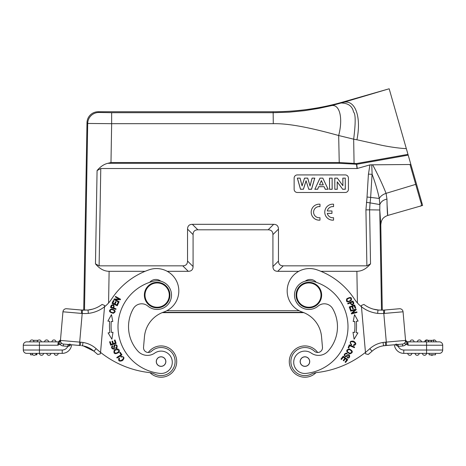 <?xml version="1.0" encoding="UTF-8"?>
<svg xmlns="http://www.w3.org/2000/svg" width="466" height="466" viewBox="0 0 466 466"><rect width="100%" height="100%" fill="white"/><g stroke="black" fill="none" stroke-linecap="round" stroke-linejoin="round"><path stroke-width="0.7" d="M313.595 212.176A5.592 5.586 180 0 1 319.985 206.654L319.985 204.213A7.986 7.986 -0 0 0 311.201 212.158A7.986 7.986 -0 0 0 319.985 220.103L319.985 217.692A5.592 5.586 180 0 1 313.595 212.158A5.592 5.586 180 0 1 319.985 206.63M319.985 220.133L319.985 220.133A7.986 7.986 -0 0 1 311.201 212.187L311.201 212.158M297.325 192.487L345.236 192.487A3.192 3.192 -0 0 0 348.434 189.295L348.434 178.117A3.192 3.192 -0 0 0 345.236 174.919L297.325 174.919A3.192 3.192 -0 0 0 294.133 178.117L294.133 189.295A3.192 3.192 -0 0 0 297.325 192.487M187.542 261.053L187.542 229.115L193.075 234.59L193.075 266.529L187.542 261.053C187.478 264.181 185.882 265.777 182.748 265.841L99.112 265.841L100.778 168.535L357.061 168.535L369.94 164.888L372.66 164.813C378.147 175.053 382.615 184.565 386.064 193.343C382.813 194.444 380.553 196.151 379.283 198.464C377.635 190.722 375.241 182.666 372.113 174.29M278.458 229.115L278.458 261.053L272.925 266.529L272.925 234.59L278.458 229.115C278.394 225.981 276.798 224.385 273.67 224.321L192.33 224.321C189.202 224.385 187.606 225.981 187.542 229.115M367.068 197.019L365.927 209.869L366.888 265.841L283.252 265.841C280.118 265.777 278.522 264.181 278.458 261.053M368.455 174.144L369.94 164.888M327.307 213.387L331.961 213.387L331.961 210.964L327.301 210.964A5.592 5.586 180 0 1 333.557 206.654L333.557 204.213A7.986 7.986 -0 0 0 324.773 212.158A7.986 7.986 -0 0 0 333.557 220.103L333.557 220.133A7.986 7.986 -0 0 1 324.773 212.187L324.773 212.158M303.57 345.982A15.652 15.652 0 0 1 317.684 352.494A4.794 4.794 0 0 0 322.466 347.287A4.794 4.794 0 0 1 314.451 351.23A14.056 14.056 0 0 0 293.201 369.311A14.056 14.056 0 0 0 311.189 374.157A15.972 15.972 0 0 1 316.519 372.59A95.827 95.827 0 0 0 365.455 352.389L365.577 353.805L368.181 354.498A99.176 99.176 0 0 0 372.06 351.195L369.823 348.696A95.827 95.827 0 0 1 365.455 352.389L361.465 306.768A31.944 31.944 0 0 0 377.635 313.379L377.99 310.047L383.547 310.106L377.99 310.047A28.589 28.589 0 0 1 363.929 304.432L361.348 305.48L361.465 306.768A31.944 31.944 0 0 1 354.434 299.096A73.465 73.465 0 0 0 316.804 269.773A22.356 22.356 0 0 0 288.39 283.643A22.356 22.356 0 0 0 302.259 312.057A28.746 28.746 0 0 1 321.546 336.737A28.746 28.746 0 0 0 303.844 312.657L162.156 312.657M431.353 340.337L431.353 341.869L433.66 341.869L433.677 340.337L431.085 340.337L431.085 341.869L428.778 341.869L428.778 340.337L425.86 340.337L425.86 341.869L426.879 341.869M431.085 340.337L428.778 340.337M427.328 341.869L428.493 341.869L428.493 340.337M433.66 340.337L433.66 341.869L436.147 341.869A2.074 2.074 0 0 0 432.873 340.337A2.074 2.074 0 0 1 436.147 341.869L439.345 341.869A3.355 3.355 0 0 1 442.7 345.224L442.7 350.018A3.355 3.355 0 0 1 439.345 353.368A3.355 3.355 0 0 0 442.7 350.018A3.355 3.355 0 0 1 439.345 353.368L426.571 353.368A2.074 2.074 0 0 1 424.491 355.284A2.074 2.074 0 0 1 422.423 353.368L419.219 353.368A2.074 2.074 0 0 1 417.146 355.284A2.074 2.074 0 0 1 415.078 353.368L411.868 353.368A2.074 2.074 0 0 1 409.8 355.284A2.074 2.074 0 0 1 407.733 353.368L403.783 353.368A9.425 9.425 0 0 1 394.399 344.77L383.512 345.778C379.173 346.483 375.357 348.288 372.06 351.195A99.176 99.176 0 0 1 368.181 354.498M407.733 341.869L406.34 341.38L405.507 339.83L406.736 341.636L409.964 341.869A2.074 2.074 0 0 1 412.037 339.953A2.074 2.074 0 0 1 414.105 341.869L421.45 341.869A2.074 2.074 0 0 0 419.383 339.953A2.074 2.074 0 0 0 417.315 341.869A2.074 2.074 0 0 1 419.383 339.953A2.074 2.074 0 0 1 421.45 341.869L424.66 341.869A2.074 2.074 0 0 1 427.934 340.337A2.074 2.074 0 0 0 424.66 341.869M379.277 310.164L373.4 309.144M430.514 354.807A2.074 2.074 0 0 0 433.164 354.807A2.074 2.074 0 0 1 430.514 354.807A2.074 2.074 0 0 0 433.164 354.807M435.512 353.368L435.512 354.807L429.122 354.807L429.122 353.368M422.423 353.368A2.074 2.074 0 0 0 424.491 355.284A2.074 2.074 0 0 0 426.565 353.368L403.783 353.368L403.783 350.018A6.07 6.07 0 0 1 398.214 346.36L398.046 344.45M426.571 353.368L426.571 345.224L442.7 345.224A3.355 3.355 0 0 0 439.345 341.869L407.738 341.869L408.222 345.224L426.571 345.224L426.571 341.869M395.162 344.7L398.005 346.343L397.737 344.479L395.867 344.083M384.333 345.65L402.513 344.059A3.355 3.355 0 0 0 405.56 340.425A3.355 3.355 0 0 1 402.513 344.059A3.355 3.355 0 0 0 405.56 340.425L405.758 341.508M383.547 310.129L399.42 308.737L384.712 310.024L384.293 313.42L383.803 313.449L383.547 310.106L384.706 310.001L383.547 310.106M384.706 310.024L399.42 308.737A3.355 3.355 0 0 1 403.055 311.789A3.355 3.355 0 0 0 399.42 308.737A3.355 3.355 0 0 1 403.055 311.789L405.56 340.425A3.355 3.355 0 0 1 402.513 344.059A3.355 3.355 0 0 0 405.56 340.425A3.355 3.355 0 0 1 402.513 344.059L402.676 345.97A5.272 5.272 0 0 0 406.125 344.252L408.222 345.224L407.016 342.784L405.636 341.275L405.164 342.58L405.537 341.228M383.547 345.772C379.19 346.465 375.363 348.271 372.06 351.195C375.369 348.277 379.196 346.471 383.547 345.772L385.574 345.551L383.547 345.772L383.04 342.458C378.031 343.256 373.621 345.335 369.823 348.696M353.176 303.349C352.424 304.875 351.585 304.653 350.671 302.702L352.541 301.863A12.425 12.425 0 0 1 353.176 303.349M353.845 303.197A24.57 24.57 0 0 0 352.919 301.053L347.677 303.407L347.916 303.937L350.048 302.982C351.801 305.539 353.053 305.597 353.816 303.15M350.776 343.541C348.51 339.784 358.791 342.557 353.56 344.922L353.525 345.58C356.502 344.724 356.548 343.256 353.665 341.176C350.1 340.792 349.302 342.044 351.271 344.922L351.649 344.38A2.027 2.027 0 0 1 350.787 343.535M340.966 359.053L341.502 359.467L343.325 357.096L344.875 358.29L343.232 360.428L343.768 360.841L345.411 358.703L346.809 359.775L345.056 362.059L345.591 362.472L347.735 359.676L343.18 356.175L340.966 359.053M346.244 355.902A0.885 0.885 0 0 1 344.811 355.016A1.45 1.45 0 0 1 346.949 353.91L347.217 353.379A2.237 2.237 0 0 0 346.203 353.053C343.792 354.061 343.628 355.308 345.725 356.793L348.853 355.401C349.506 356.618 349.022 357.224 347.403 357.206L347.112 357.76C350.776 359.775 350.467 351.486 346.203 355.925M348.137 347.648L348.76 347.91L349.692 345.696L354.364 347.671L354.614 347.077L349.319 344.84L348.137 347.648M351.591 351.137C351.253 353.642 349.855 353.799 347.409 351.62C347.787 349.081 349.185 348.923 351.591 351.137M349.098 348.842C345.661 350.135 345.929 351.813 349.896 353.88C353.374 352.57 353.106 350.892 349.098 348.842M350.362 310.059L350.997 309.826L350.083 307.286L351.923 306.622L352.75 308.911L353.379 308.684L352.558 306.395L354.212 305.795L355.098 308.242L355.733 308.009L354.655 305.02L349.244 306.972L350.362 310.059M354.102 339.219L357.911 332.881L356.123 332.666A55.419 55.419 0 0 0 356.321 321.272L358.115 321.115L354.533 314.649L353.193 321.54L354.731 321.406A53.823 53.823 0 0 1 354.533 332.474L353.001 332.287L354.102 339.219M350.682 311.142L355.04 309.942L351.294 313.368L351.451 313.944L356.997 312.424L356.851 311.882L352.494 313.082L356.24 309.657L356.076 309.08L350.537 310.606L350.682 311.142M350.013 297.925C351.801 299.393 351.125 300.576 347.986 301.473C346.197 299.964 346.873 298.782 350.013 297.925M346.756 298.811C345.807 302.154 347.292 302.749 351.207 300.582C352.168 297.197 350.682 296.609 346.756 298.811M315.983 372.66A15.652 15.652 0 0 1 293.26 371.996A15.652 15.652 0 0 1 295.17 349.343A15.652 15.652 0 0 1 317.684 352.494M296.772 296.149A12.139 12.139 0 0 1 314.62 284.406A12.139 12.139 0 0 1 315.529 305.23A12.139 12.139 0 0 1 296.772 296.149M296.085 295.089A12.774 12.774 0 0 1 308.859 282.314A12.774 12.774 0 0 1 321.639 295.089A12.774 12.774 0 0 1 308.859 307.869A12.774 12.774 0 0 1 296.085 295.089M309.645 361.575A4.712 4.712 0 0 1 302.58 365.653A4.712 4.712 0 0 1 302.58 357.492A4.712 4.712 0 0 1 309.645 361.575M309.727 361.575A4.794 4.794 0 0 0 302.539 357.422A4.794 4.794 0 0 0 302.539 365.723A4.794 4.794 0 0 0 309.727 361.575M311.271 353.106A12.774 12.774 0 0 0 328.017 351.207A36.412 36.412 0 0 0 332.648 308.614A9.582 9.582 0 0 0 318.144 306.063A14.376 14.376 0 0 1 294.867 298.374A14.376 14.376 0 0 1 312.302 281.138A46.955 46.955 0 0 1 306.092 373.406A11.178 11.178 0 0 1 294.058 359.525A11.178 11.178 0 0 1 311.271 353.106M316.268 282.303A7.986 7.986 0 0 0 305.195 281.19M321.546 336.737L322.466 347.287M383.04 342.458A28.513 28.513 -23 0 1 385.341 342.201L385.574 345.539M405.164 342.58C404.616 343.494 404.942 344.054 406.136 344.257L407.039 342.79M405.636 341.275L405.507 339.83M384.287 345.673L383.512 345.778M365.577 353.805L365.455 352.389M104.623 305.772L100.545 352.389A95.827 95.827 0 0 0 149.481 372.59A15.972 15.972 0 0 1 154.811 374.157A14.056 14.056 0 0 0 170.172 350.869A14.056 14.056 0 0 0 151.549 351.23A4.794 4.794 0 0 1 143.534 347.287A4.794 4.794 0 0 0 148.316 352.494A15.652 15.652 0 0 1 175.257 368.175A15.652 15.652 0 0 1 150.017 372.66M40.14 341.869L32.34 341.869M33.127 340.337L38.066 340.337M58.262 341.869L56.037 341.869A2.074 2.074 0 0 0 53.963 339.953A2.074 2.074 0 0 0 51.895 341.869A2.074 2.074 0 0 1 53.963 339.953A2.074 2.074 0 0 1 56.037 341.869L51.895 341.869L56.037 341.869A2.074 2.074 0 0 0 53.963 339.953A2.074 2.074 0 0 0 51.895 341.869L44.55 341.869A2.074 2.074 0 0 1 46.617 339.953A2.074 2.074 0 0 1 48.685 341.869A2.074 2.074 0 0 0 46.617 339.953A2.074 2.074 0 0 0 44.55 341.869L48.685 341.869A2.074 2.074 0 0 0 46.617 339.953A2.074 2.074 0 0 0 44.55 341.869L37.198 341.869A2.074 2.074 0 0 1 39.272 339.953A2.074 2.074 0 0 1 41.34 341.869A2.074 2.074 0 0 0 39.272 339.953A2.074 2.074 0 0 0 37.198 341.869L41.34 341.869A2.074 2.074 0 0 0 39.272 339.953A2.074 2.074 0 0 0 37.198 341.869M29.853 341.869A2.074 2.074 0 0 1 31.927 339.953A2.074 2.074 0 0 1 33.995 341.869L29.853 341.869A2.074 2.074 0 0 1 31.927 339.953A2.074 2.074 0 0 1 33.995 341.869A2.074 2.074 0 0 0 31.927 339.953A2.074 2.074 0 0 0 29.853 341.869M32.836 354.807L30.488 354.807L30.488 353.368L36.878 353.368L36.878 354.807L35.486 354.807M36.232 353.368A2.074 2.074 0 0 1 34.158 355.284A2.074 2.074 0 0 1 32.09 353.368A2.074 2.074 0 0 0 34.158 355.284A2.074 2.074 0 0 0 36.232 353.368L32.09 353.368A2.074 2.074 0 0 0 34.158 355.284A2.074 2.074 0 0 0 36.232 353.368M50.922 353.368A2.074 2.074 0 0 1 48.854 355.284A2.074 2.074 0 0 1 46.781 353.368A2.074 2.074 0 0 0 48.854 355.284A2.074 2.074 0 0 0 50.922 353.368A2.074 2.074 0 0 1 48.854 355.284A2.074 2.074 0 0 1 46.781 353.368M54.132 353.368A2.074 2.074 0 0 0 56.2 355.284A2.074 2.074 0 0 0 58.267 353.368A2.074 2.074 0 0 1 56.2 355.284A2.074 2.074 0 0 1 54.132 353.368A2.074 2.074 0 0 0 56.2 355.284A2.074 2.074 0 0 0 58.267 353.368M43.577 353.368A2.074 2.074 0 0 1 41.509 355.284A2.074 2.074 0 0 1 39.435 353.368A2.074 2.074 0 0 0 41.509 355.284A2.074 2.074 0 0 0 43.577 353.368A2.074 2.074 0 0 1 41.509 355.284A2.074 2.074 0 0 1 39.435 353.368L36.878 353.368M71.601 344.77L80.426 345.539L71.601 344.77A9.425 9.425 0 0 1 62.217 353.368L26.655 353.368A3.355 3.355 0 0 1 23.3 350.018L23.3 345.224A3.355 3.355 0 0 1 26.655 341.869L58.209 341.869M30.488 353.368L26.655 353.368M82.453 310.129L71.35 309.156L82.453 310.129M81.707 313.426L62.945 311.789L60.493 339.83L58.267 341.869L57.778 345.224L58.978 342.79L60.364 341.275L60.44 340.425L79.692 342.108L82.197 313.449A35.352 35.346 151.9 0 0 88.371 313.379L88.016 310.047L82.453 310.106L82.197 313.449L81.707 313.408L81.288 310.024L66.58 308.737A3.355 3.355 0 0 0 62.945 311.789L60.44 340.425L60.836 342.58L60.44 340.425A3.355 3.355 0 0 0 63.487 344.059A3.355 3.355 0 0 1 60.44 340.425A3.355 3.355 0 0 0 63.487 344.059L70.838 344.7L67.995 346.343L68.263 344.479L67.954 344.45L67.995 346.343M80.437 345.551L80.717 342.201L79.692 342.108L79.401 345.452L63.487 344.059L63.324 345.97A5.272 5.272 0 0 1 59.875 344.252C61.063 344.048 61.384 343.494 60.836 342.58M104.652 305.48L102.071 304.432A28.589 28.589 0 0 1 88.016 310.047L81.294 310.001M92.6 309.144L87.969 310.053M97.819 354.498L100.423 353.805L100.545 352.389L100.423 353.805L97.819 354.498A99.176 99.176 0 0 1 93.94 351.195C90.649 348.277 86.833 346.471 82.488 345.778L83 342.463A28.519 28.519 -152.4 0 0 80.717 342.207M122.133 356.851C126.63 357.003 118.51 364.068 119.488 358.366L118.964 357.964C117.974 360.9 119.15 361.773 122.506 360.585C124.847 357.876 124.276 356.507 120.787 356.484L121.026 357.119A2.027 2.027 0 0 1 122.203 356.857M160.805 281.19A7.986 7.986 0 0 0 149.732 282.303M165.78 361.575A4.712 4.712 0 0 1 158.708 365.653A4.712 4.712 0 0 1 158.708 357.492A4.712 4.712 0 0 1 165.78 361.575M165.855 361.575A4.794 4.794 0 0 0 158.667 357.422A4.794 4.794 0 0 0 158.667 365.723A4.794 4.794 0 0 0 165.855 361.575M147.856 306.063A9.582 9.582 0 0 0 133.352 308.614A36.412 36.412 0 0 0 137.983 351.207A12.774 12.774 0 0 0 154.729 353.106A11.178 11.178 0 0 1 171.942 359.525A11.178 11.178 0 0 1 159.908 373.406A46.955 46.955 0 0 1 153.698 281.138A14.376 14.376 0 0 1 171.133 298.374A14.376 14.376 0 0 1 147.856 306.063M145.048 294.034A12.139 12.139 0 0 1 164.102 285.151A12.139 12.139 0 0 1 162.267 306.092A12.139 12.139 0 0 1 145.048 294.034M144.413 293.976A12.774 12.774 0 0 1 157.694 282.326A12.774 12.774 0 0 1 169.915 295.089A12.774 12.774 0 0 1 157.141 307.869A12.774 12.774 0 0 1 144.413 293.976M114.624 346.098A0.885 0.885 0 0 1 116.162 345.428A1.45 1.45 0 0 1 115.859 347.817L116.139 348.335A2.237 2.237 0 0 0 116.989 347.688C117.531 345.131 116.599 344.292 114.182 345.166L113.553 348.533C112.172 348.376 111.951 347.636 112.889 346.314L112.603 345.76C108.858 347.624 115.848 352.086 114.624 346.057M120.333 352.354L119.762 352.721L121.049 354.748L116.768 357.463L117.112 358.01L121.964 354.923L120.333 352.354M115.492 353.211C113.628 351.504 114.292 350.269 117.479 349.5C119.348 351.253 118.69 352.494 115.492 353.211M118.801 352.471C121.108 350.018 116.756 347.053 114.205 350.257C113.302 353.857 114.84 354.597 118.801 352.471M119.156 301.787L115.213 299.58L120.28 299.772L120.572 299.248L115.556 296.44L115.283 296.929L119.22 299.131L114.153 298.945L113.861 299.463L118.882 302.271L119.156 301.787M118.62 302.784L118.009 302.504L116.879 304.956L115.096 304.135L116.116 301.921L115.504 301.642L114.485 303.849L112.889 303.116L113.972 300.756L113.355 300.471L112.026 303.36L117.246 305.766L118.62 302.784M115.032 339.964L114.386 340.174L115.3 343.023L113.436 343.617L112.615 341.054L111.974 341.258L112.795 343.821L111.118 344.362L110.238 341.619L109.592 341.828L110.663 345.178L116.139 343.425L115.032 339.964M112.999 332.287L111.467 332.474A53.823 53.823 0 0 1 111.269 321.406L112.807 321.54L111.467 314.649L107.885 321.115L109.679 321.272A55.419 55.419 0 0 0 109.877 332.666L108.089 332.881L111.898 339.219L112.999 332.287M113.238 307.805C113.966 305.789 113.529 305.044 111.922 305.568C113.529 305.044 113.966 305.789 113.238 307.805L111.322 307.088A12.425 12.425 0 0 1 111.922 305.556M111.31 305.277C113.57 304.071 114.426 304.991 113.873 308.043C114.426 304.991 113.57 304.071 111.31 305.277M111.322 305.224A24.57 24.57 0 0 0 110.483 307.397L115.859 309.407L116.063 308.859L113.873 308.043M110.355 311.667C110.11 309.372 111.421 308.999 114.287 310.56C114.502 312.896 113.186 313.263 110.355 311.667M113.29 313.321C116.314 311.608 115.673 310.146 111.368 308.935C108.304 310.676 108.951 312.138 113.29 313.321M143.534 347.287L144.454 336.737A28.746 28.746 0 0 1 163.741 312.057A22.356 22.356 0 0 0 177.61 283.643A22.356 22.356 0 0 0 149.196 269.773A73.465 73.465 0 0 0 111.566 299.096A31.944 31.944 0 0 1 88.371 313.379M81.562 345.656L82.488 345.778C86.827 346.483 90.643 348.283 93.94 351.195L96.177 348.696C92.39 345.341 87.998 343.261 83 342.463M66.58 308.737L71.35 309.156L66.58 308.737A3.355 3.355 0 0 0 62.945 311.789A3.355 3.355 0 0 1 66.58 308.737M39.429 341.869L39.429 345.224L57.778 345.224L59.864 344.257L58.955 342.807M58.267 341.869L59.66 341.38L60.493 339.83M70.314 345.294L69.661 345.789M69.172 346.052L68.718 346.215M68.286 344.479L68.921 344.467M69.434 344.374L69.818 344.24M337.209 189.213L337.209 181.81L342.656 189.213L345.265 189.213L345.265 178.146L342.883 178.146L342.883 185.724L337.355 178.146L334.821 178.146L334.821 189.213L337.262 189.295L337.209 181.81M337.262 182.008L342.656 189.213M342.627 189.295L345.265 189.213M345.323 189.295L345.265 178.146M345.323 178.117L342.883 178.146M342.825 178.117L342.883 185.724M342.825 185.585L337.355 178.146M337.384 178.117L334.821 178.146M334.769 178.117L334.821 189.213M334.769 189.295L337.262 189.295M332.124 189.213L332.124 178.146L329.549 178.146L329.549 189.213L332.182 189.295L332.124 178.146M332.182 178.117L329.549 178.146M329.497 178.117L329.549 189.213M329.497 189.295L332.182 189.295M321.371 180.726L323.293 184.903L321.371 180.558L319.49 184.903L321.371 180.558M323.206 184.874L319.577 184.874M323.293 184.903L319.49 184.903M322.792 178.146L320.02 178.146L314.888 189.213L317.614 189.213L318.715 186.674L324.103 186.674L325.268 189.213L328.064 189.213L322.827 178.117L320.02 178.146M319.985 178.117L314.888 189.213M314.806 189.295L317.614 189.213M317.655 189.295L318.715 186.674M318.75 186.755L324.103 186.674M324.068 186.755L325.268 189.213M325.233 189.295L328.064 189.213M328.151 189.295L322.827 178.117M306.057 180.726L303.372 189.213L300.541 189.213L297.401 178.146L300.034 178.146L302.073 185.969L304.554 178.146L307.665 178.146L310.041 186.103L312.127 178.146L314.713 178.146L311.515 189.213L308.748 189.213L306.057 180.726L308.748 189.213M308.708 189.295L311.556 189.295L314.783 178.117L312.08 178.117L310.041 185.928L307.706 178.117L304.514 178.117L302.079 185.794L300.075 178.117L297.325 178.117L300.5 189.295L303.372 189.213M303.413 189.295L306.057 180.936M294.133 189.295L294.133 178.117A3.192 3.192 180 0 1 297.325 174.925L345.236 174.919A3.192 3.192 180 0 1 348.434 178.117M372.66 164.813L410.016 164.504L420.623 201.58C421.916 204.656 421.584 206.234 419.633 206.31L422.621 205.454L410.814 164.265L410.016 164.504M370.651 197.398L372.06 174.29M379.283 198.464L370.72 197.409L370.062 202.879L379.842 204.568L379.283 198.464M367.039 197.019L370.709 197.409M367.027 197.013L368.42 174.144L372.124 174.29L371.74 164.743M387.089 204.842L387.735 215.455C387.427 215.257 387.164 209.805 386.955 199.087L386.064 193.343L415.713 184.367M386.955 199.087C383.279 199.885 380.908 201.714 379.842 204.568L379.778 209.991L369.602 209.828L370.062 202.879L366.427 202.331M381.497 310.199L379.778 209.991L380.792 224.833C381.328 220.232 382.295 217.523 387.735 215.455L422.621 205.454M410.814 164.265L406.329 148.637C398.005 148.281 386.57 146.336 381.171 145.153L356.927 139.777C361.505 117.123 355.465 99.677 343.634 102.299L343.57 101.85L388.428 88.989L343.634 102.304M343.634 102.299L331.536 105.613L318.528 108.438L304.473 110.681L289.293 112.166L273.28 112.696L111.654 112.696L98.885 112.475L98.163 111.747L273.146 111.747L273.28 123.682C288.565 123.327 310.327 127.643 338.671 135.524A28.135 12.192 -74.7 0 0 331.536 105.613M392.028 98.751L407.977 154.368L356.572 163.525L356.7 164.3A1.596 0.769 172.1 0 1 356.478 164.329L356.572 163.525L339.236 162.518L338.671 135.524L353.665 139.171C355.715 122.873 355.675 113.832 353.543 112.038C352.36 106.149 348.259 103.143 341.234 103.009M406.329 148.637L389.168 88.773L388.428 88.989M343.57 101.85A255.572 255.531 -98 0 1 273.146 111.747M82.453 310.106L83.711 310.181L86.991 122.727A11.184 11.178 45.5 0 1 98.163 111.747M86.991 122.727L87.707 123.461A11.178 11.178 -44.5 0 1 98.885 112.475M84.503 310.199L87.707 123.461L111.654 123.676L111.654 112.696M353.665 139.171L354.078 164.084L339.236 163.321L339.236 162.518L110.984 162.518L107.774 163.321C103.901 164.259 100.336 166.677 97.074 170.568L95.472 263.849L99.112 265.841M366.888 265.841L370.528 263.849C366.468 268.754 361.919 271.247 356.88 271.317L320.893 271.317M298.77 271.317L277.719 271.317L283.252 265.841M272.925 266.529C272.989 269.657 274.585 271.253 277.719 271.317M273.67 224.321L268.136 229.802C271.27 229.86 272.866 231.456 272.925 234.59M268.136 229.802L197.864 229.802L192.33 224.321M193.075 234.59C193.134 231.456 194.73 229.86 197.864 229.802M182.748 265.841L188.281 271.317C191.415 271.253 193.011 269.657 193.075 266.529M188.281 271.317L167.23 271.317M145.107 271.317L109.12 271.317C104.081 271.247 99.532 268.754 95.472 263.849M100.778 168.535L97.074 170.568M382.283 310.181L380.792 224.833M303.034 312.342L162.966 312.342M333.557 220.103L333.557 217.692A5.592 5.586 180 0 1 327.301 213.358L331.961 213.358M327.301 210.964A5.592 5.586 180 0 1 333.557 206.63M409.964 341.869A2.074 2.074 0 0 1 412.037 339.953A2.074 2.074 0 0 1 414.105 341.869M417.315 341.869A2.074 2.074 0 0 1 419.383 339.953A2.074 2.074 0 0 1 421.45 341.869M432.873 340.337A2.074 2.074 0 0 1 436.147 341.869M419.219 353.368A2.074 2.074 0 0 1 417.146 355.284A2.074 2.074 0 0 1 415.078 353.368M403.783 350.018L442.7 350.018M403.055 311.789L384.293 313.426M377.635 313.379A35.352 35.346 27.8 0 0 383.803 313.449L386.308 342.108L405.56 340.425M385.341 342.195L386.308 342.108L386.599 345.452M402.676 345.97L398.214 346.36M100.545 352.389A95.827 95.827 0 0 1 96.177 348.696M88.016 310.047A28.589 28.589 0 0 0 102.071 304.432M62.217 353.368L62.217 350.018A6.07 6.07 0 0 0 67.786 346.36L63.324 345.97M62.217 350.018L39.429 350.018L39.429 353.368M23.3 350.018L39.429 350.018L39.429 345.224L23.3 345.224M356.927 139.794L353.659 139.206M354.078 164.084L356.478 164.329L357.061 168.535M357.282 168.506L356.7 164.3L408.193 155.126M273.28 123.676L111.654 123.676L110.984 162.518M339.236 163.321L107.774 163.321M370.528 263.849L369.602 209.828L365.927 209.869M108.578 302.987L109.12 271.317M166.857 310.717L299.143 310.717M356.88 271.317L357.422 302.987M397.737 344.479L395.884 344.094M68.263 344.479L70.127 344.089M82.488 345.778L81.637 345.661M87.905 310.059L91.517 309.43M83.321 345.923L93.876 351.137"/></g></svg>
